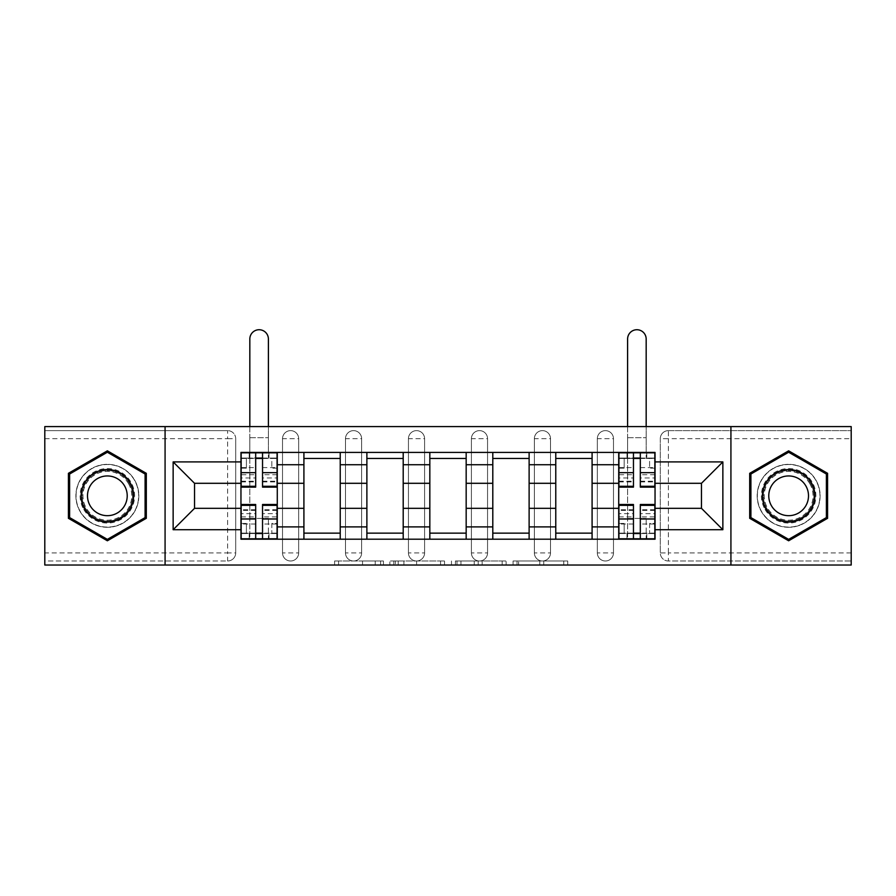 <?xml version="1.0" encoding="UTF-8"?>
<svg xmlns="http://www.w3.org/2000/svg" width="896" height="896" viewBox="0 0 896 896"><rect width="100%" height="100%" fill="white"/><g stroke="black" fill="none" stroke-linecap="round" stroke-linejoin="round"><path stroke-width="0.67" stroke-dasharray="4.48 3.36" d="M383.421 565.029L338.565 565.029L383.421 565.029L383.421 560.997L362.533 560.997L362.533 565.029L362.533 560.997L383.421 560.997L383.421 565.029L383.421 560.997L362.533 560.997L362.533 565.029L362.533 560.997L383.421 560.997L338.565 560.997L383.421 560.997M597.33 438.704A8.075 8.075 0 0 1 605.405 430.629A8.075 8.075 0 0 1 613.48 438.704A8.075 8.075 0 0 0 605.405 430.629A8.075 8.075 0 0 0 597.33 438.704L597.33 552.922A8.075 8.075 0 0 0 605.405 560.997A8.075 8.075 0 0 0 613.48 552.922L613.48 438.704A8.075 8.075 0 0 0 605.405 430.629A8.075 8.075 0 0 0 597.33 438.704L597.33 552.922A8.075 8.075 0 0 0 605.405 560.997A8.075 8.075 0 0 0 613.48 552.922L613.48 438.704L597.33 438.704M534.374 438.704A8.075 8.075 0 0 1 542.438 430.629A8.075 8.075 0 0 1 550.514 438.704A8.075 8.075 0 0 0 542.438 430.629A8.075 8.075 0 0 0 534.374 438.704L534.374 552.922A8.075 8.075 0 0 0 542.438 560.997A8.075 8.075 0 0 0 550.514 552.922L550.514 438.704A8.075 8.075 0 0 0 542.438 430.629A8.075 8.075 0 0 0 534.374 438.704L534.374 552.922A8.075 8.075 0 0 0 542.438 560.997A8.075 8.075 0 0 0 550.514 552.922L550.514 438.704L534.374 438.704M471.408 438.704A8.075 8.075 0 0 1 479.483 430.629A8.075 8.075 0 0 1 487.558 438.704A8.075 8.075 0 0 0 479.483 430.629A8.075 8.075 0 0 0 471.408 438.704L471.408 552.922A8.075 8.075 0 0 0 479.483 560.997A8.075 8.075 0 0 0 487.558 552.922L487.558 438.704A8.075 8.075 0 0 0 479.483 430.629A8.075 8.075 0 0 0 471.408 438.704L471.408 552.922A8.075 8.075 0 0 0 479.483 560.997A8.075 8.075 0 0 0 487.558 552.922L487.558 438.704L471.408 438.704M408.442 438.704A8.075 8.075 0 0 1 416.517 430.629A8.075 8.075 0 0 1 424.592 438.704A8.075 8.075 0 0 0 416.517 430.629A8.075 8.075 0 0 0 408.442 438.704L408.442 552.922A8.075 8.075 0 0 0 416.517 560.997A8.075 8.075 0 0 0 424.592 552.922L424.592 438.704A8.075 8.075 0 0 0 416.517 430.629A8.075 8.075 0 0 0 408.442 438.704L408.442 552.922A8.075 8.075 0 0 0 416.517 560.997A8.075 8.075 0 0 0 424.592 552.922L424.592 438.704L408.442 438.704M345.486 438.704A8.075 8.075 0 0 1 353.562 430.629A8.075 8.075 0 0 1 361.626 438.704A8.075 8.075 0 0 0 353.562 430.629A8.075 8.075 0 0 0 345.486 438.704L345.486 552.922A8.075 8.075 0 0 0 353.562 560.997A8.075 8.075 0 0 0 361.626 552.922L361.626 438.704A8.075 8.075 0 0 0 353.562 430.629A8.075 8.075 0 0 0 345.486 438.704L345.486 552.922A8.075 8.075 0 0 0 353.562 560.997A8.075 8.075 0 0 0 361.626 552.922L361.626 438.704L345.486 438.704M282.52 438.704A8.075 8.075 0 0 1 290.595 430.629A8.075 8.075 0 0 1 298.67 438.704A8.075 8.075 0 0 0 290.595 430.629A8.075 8.075 0 0 0 282.52 438.704L282.52 552.922A8.075 8.075 0 0 0 290.595 560.997A8.075 8.075 0 0 0 298.67 552.922L298.67 438.704A8.075 8.075 0 0 0 290.595 430.629A8.075 8.075 0 0 0 282.52 438.704L282.52 552.922A8.075 8.075 0 0 0 290.595 560.997A8.075 8.075 0 0 0 298.67 552.922L298.67 438.704L282.52 438.704M107.363 527.296A31.483 31.483 0 0 1 75.88 495.813A31.483 31.483 0 0 1 107.363 464.33A31.483 31.483 0 0 1 138.835 495.813A31.483 31.483 0 0 1 107.363 527.296A31.483 31.483 0 0 1 75.88 495.813A31.483 31.483 0 0 1 107.363 464.33A31.483 31.483 0 0 1 138.835 495.813A31.483 31.483 0 0 1 107.363 527.296M788.637 527.296A31.483 31.483 0 0 1 757.165 495.813A31.483 31.483 0 0 1 788.637 464.33A31.483 31.483 0 0 1 820.12 495.813A31.483 31.483 0 0 1 788.637 527.296A31.483 31.483 0 0 1 757.165 495.813A31.483 31.483 0 0 1 788.637 464.33A31.483 31.483 0 0 1 820.12 495.813A31.483 31.483 0 0 1 788.637 527.296M563.774 565.029L517.037 565.029L563.774 565.029L563.774 560.997L543.771 560.997L567.739 560.997L567.739 565.029L567.739 560.997L517.037 560.997L567.739 560.997L567.739 565.029L567.739 560.997L563.774 560.997L563.774 565.029M539.806 565.029L518.616 565.029L539.806 565.029L539.806 560.997L543.771 560.997L539.806 560.997L539.806 565.029L539.806 560.997L518.616 560.997L518.616 565.029L518.616 560.997L539.806 560.997L539.806 565.029M513.072 565.029L517.037 565.029L513.072 565.029L513.072 560.997L517.037 560.997L513.072 560.997L513.072 565.029M334.6 565.029L338.565 565.029L334.6 565.029L334.6 560.997L338.565 560.997L334.6 560.997L334.6 565.029M851.2 552.922L668.371 552.922L668.371 560.997L851.2 560.997L851.2 565.029L44.8 565.029L44.8 560.997L227.629 560.997A8.075 8.075 0 0 0 235.704 552.922L235.704 438.704A8.075 8.075 0 0 0 227.629 430.629A8.075 8.075 0 0 1 235.704 438.704A8.075 8.075 0 0 0 227.629 430.629L44.8 430.629L44.8 426.597L851.2 426.597L851.2 430.629L668.371 430.629A8.075 8.075 0 0 0 660.296 438.704L660.296 552.922A8.075 8.075 0 0 0 668.371 560.997A8.075 8.075 0 0 1 660.296 552.922A8.075 8.075 0 0 0 668.371 560.997L851.2 560.997L851.2 430.629L668.371 430.629A8.075 8.075 0 0 0 660.296 438.704L660.296 552.922L668.371 552.922L668.371 438.704L851.2 438.704M444.528 565.029L440.574 565.029L444.528 565.029L444.528 560.997L444.528 565.029M393.826 565.029L440.574 565.029L389.861 565.029L393.826 565.029L393.826 560.997L444.528 560.997L389.861 560.997L389.861 565.029L389.861 560.997L393.826 560.997L393.826 565.029M455.426 565.029L506.139 565.029L451.472 565.029L455.426 565.029L455.426 560.997L506.139 560.997L506.139 565.029L506.139 560.997L482.171 560.997L482.171 565.029M235.704 552.922L235.704 438.704L227.629 438.704L227.629 552.922L44.8 552.922L44.8 560.997L227.629 560.997A8.075 8.075 0 0 0 235.704 552.922A8.075 8.075 0 0 1 227.629 560.997L227.629 552.922L235.704 552.922M44.8 438.704L227.629 438.704L227.629 430.629L44.8 430.629L44.8 552.922M618.722 452.424L655.043 452.424L655.043 458.472L618.722 458.472L618.722 452.424L592.088 452.424L592.088 458.472L555.766 458.472L555.766 452.424L529.122 452.424L529.122 458.472L492.8 458.472L492.8 452.424L466.166 452.424L466.166 458.472L429.834 458.472L429.834 452.424L403.2 452.424L403.2 458.472L366.878 458.472L366.878 452.424L340.234 452.424L340.234 458.472L303.912 458.472L303.912 452.424L277.278 452.424L277.278 458.472L240.957 458.472L240.957 533.142L277.278 533.142L277.278 458.472M277.278 533.142L277.278 539.202L303.912 539.202L303.912 533.142L340.234 533.142L340.234 458.472M303.912 458.472L303.912 533.142M340.234 533.142L340.234 539.202L366.878 539.202L366.878 533.142L403.2 533.142L403.2 458.472M366.878 458.472L366.878 533.142M403.2 533.142L403.2 539.202L429.834 539.202L429.834 533.142L466.166 533.142L466.166 458.472M429.834 458.472L429.834 533.142M466.166 533.142L466.166 539.202L492.8 539.202L492.8 533.142L529.122 533.142L529.122 458.472M492.8 458.472L492.8 533.142M529.122 533.142L529.122 539.202L555.766 539.202L555.766 533.142L592.088 533.142L592.088 458.472M555.766 458.472L555.766 533.142M592.088 533.142L592.088 539.202L618.722 539.202L618.722 533.142L655.043 533.142L655.043 458.472M618.722 458.472L618.722 533.142M592.088 508.323L618.722 508.323M529.122 508.323L555.766 508.323M466.166 508.323L492.8 508.323M403.2 508.323L429.834 508.323M340.234 508.323L366.878 508.323M277.278 508.323L303.912 508.323M618.722 483.302L592.088 483.302M555.766 483.302L529.122 483.302M492.8 483.302L466.166 483.302M429.834 483.302L403.2 483.302M366.878 483.302L340.234 483.302M303.912 483.302L277.278 483.302M240.957 483.302L194.533 483.302L194.533 508.323L240.957 508.323M165.077 565.029L165.077 426.597M730.923 565.029L730.923 426.597M655.043 508.323L701.467 508.323L701.467 483.302L655.043 483.302M277.278 539.202L240.957 539.202L240.957 533.142M240.957 458.472L240.957 452.424L277.278 452.424M303.912 452.424L340.234 452.424M366.878 452.424L403.2 452.424M429.834 452.424L466.166 452.424M492.8 452.424L529.122 452.424M555.766 452.424L592.088 452.424M655.043 533.142L655.043 539.202L618.722 539.202M592.088 539.202L555.766 539.202M529.122 539.202L492.8 539.202M466.166 539.202L429.834 539.202M403.2 539.202L366.878 539.202M340.234 539.202L303.912 539.202M277.077 533.142L262.539 533.142M255.685 533.142L241.158 533.142M241.158 458.472L255.685 458.472M262.539 458.472L277.077 458.472M613.48 552.922A8.075 8.075 0 0 1 605.405 560.997A8.075 8.075 0 0 1 597.33 552.922L613.48 552.922M550.514 552.922A8.075 8.075 0 0 1 542.438 560.997A8.075 8.075 0 0 1 534.374 552.922L550.514 552.922M487.558 552.922A8.075 8.075 0 0 1 479.483 560.997A8.075 8.075 0 0 1 471.408 552.922L487.558 552.922M424.592 552.922A8.075 8.075 0 0 1 416.517 560.997A8.075 8.075 0 0 1 408.442 552.922L424.592 552.922M361.626 552.922A8.075 8.075 0 0 1 353.562 560.997A8.075 8.075 0 0 1 345.486 552.922L361.626 552.922M298.67 552.922A8.075 8.075 0 0 1 290.595 560.997A8.075 8.075 0 0 1 282.52 552.922L298.67 552.922M654.842 533.142L640.315 533.142M633.461 533.142L618.923 533.142M618.923 458.472L633.461 458.472M640.315 458.472L654.842 458.472M146.306 473.323L107.363 450.834L68.41 473.323L68.41 518.302L107.363 540.781L146.306 518.302L146.306 473.323M827.59 473.323L788.637 450.834L749.694 473.323L749.694 518.302L788.637 540.781L827.59 518.302L827.59 473.323M398.182 565.029L403.928 565.029L398.182 565.029L398.182 560.997L395.405 560.997L395.405 565.029L395.405 560.997L403.928 560.997L398.182 560.997L398.182 565.029M403.928 565.029L416.606 565.029L403.928 565.029L403.928 560.997L416.606 560.997L416.606 565.029L416.606 560.997L403.928 560.997L403.928 565.029M455.426 560.997L478.206 560.997L478.206 565.029L478.206 560.997L474.242 560.997L478.206 560.997L478.206 565.029L478.206 560.997L482.171 560.997M457.016 560.997L457.016 565.029L457.016 560.997M451.472 560.997L451.472 565.029L451.472 560.997M249.827 426.597L249.827 339.013A9.285 9.285 0 0 1 259.112 329.728A9.285 9.285 0 0 1 268.397 339.013A9.285 9.285 0 0 0 259.112 329.728A9.285 9.285 0 0 0 249.827 339.013A9.285 9.285 0 0 1 259.112 329.728A9.285 9.285 0 0 1 268.397 339.013L268.397 452.424M241.158 481.891L255.685 481.891L255.685 474.712L241.158 474.712L241.158 458.069L241.158 468.16L246.4 468.16L246.4 458.069L241.158 458.069L249.827 458.069L249.827 452.827L241.158 452.827L241.158 468.16L246.4 468.16L246.4 458.069L241.158 458.069L255.685 458.069L255.685 452.827M277.077 474.712L262.539 474.712L262.539 458.069L277.077 458.069L271.824 458.069L271.824 468.16L277.077 468.16L277.077 458.069L277.077 468.16L271.824 468.16L271.824 458.069L277.077 458.069L277.077 487.133M262.539 474.712L262.539 477.971L277.077 477.971M262.539 477.971L262.539 487.133M249.827 452.424L249.827 437.696L249.827 458.069L277.077 458.069L277.077 452.827L268.397 452.827L268.397 458.069L268.397 426.597M241.158 467.589L255.685 467.589L255.685 458.069M255.685 467.589L255.685 481.891M255.685 474.712L255.685 487.133M241.158 474.712L241.158 477.971L255.685 477.971M241.158 477.971L241.158 487.133M249.827 452.827L268.397 452.827M262.539 458.069L262.539 452.827M241.158 516.914L255.685 516.914L255.685 533.546L241.158 533.546L241.158 538.798L249.827 538.798L249.827 518.414L249.827 538.798L268.397 538.798L268.397 518.414L268.397 538.798L277.077 538.798L277.077 523.454L271.824 523.454L271.824 533.546L277.077 533.546L277.077 523.454L271.824 523.454L271.824 533.546L277.077 533.546L241.158 533.546L246.4 533.546L246.4 523.454L241.158 523.454L241.158 533.546L241.158 523.454L246.4 523.454L246.4 533.546L241.158 533.546L241.158 504.493M255.685 516.914L255.685 513.654L241.158 513.654M255.685 513.654L255.685 504.493M277.077 509.734L262.539 509.734L262.539 516.914L277.077 516.914L277.077 533.546L262.539 533.546L262.539 538.798M277.077 524.037L262.539 524.037L262.539 533.546M262.539 524.037L262.539 509.734M262.539 516.914L262.539 504.493M277.077 516.914L277.077 513.654L262.539 513.654M277.077 513.654L277.077 504.493M255.685 533.546L255.685 538.798M249.827 518.414L249.827 339.013L249.827 518.414L268.397 518.414L249.827 518.414M83.765 509.432A27.238 27.238 0 0 0 120.982 519.4A27.238 27.238 0 0 0 130.95 482.194A27.238 27.238 0 0 0 93.733 472.214A27.238 27.238 0 0 0 83.765 509.432M129.203 483.202A25.222 25.222 0 0 1 119.974 517.653A25.222 25.222 0 0 1 85.512 508.424A25.222 25.222 0 0 0 119.974 517.653A25.222 25.222 0 0 0 129.203 483.202A25.222 25.222 0 0 0 94.741 473.962A25.222 25.222 0 0 0 85.512 508.424A25.222 25.222 0 0 1 94.741 473.962A25.222 25.222 0 0 1 129.203 483.202A25.222 25.222 0 0 0 94.741 473.962A25.222 25.222 0 0 0 85.512 508.424M90.16 505.747A19.858 19.858 0 0 0 117.286 513.016A19.858 19.858 0 0 0 124.555 485.878A19.858 19.858 0 0 0 97.429 478.61A19.858 19.858 0 0 0 90.16 505.747M80.27 511.448A31.282 31.282 0 0 1 91.717 468.72A31.282 31.282 0 0 1 134.445 480.166A31.282 31.282 0 0 1 122.998 522.894A31.282 31.282 0 0 1 80.27 511.448A31.282 31.282 0 0 1 91.717 468.72A31.282 31.282 0 0 1 134.445 480.166A31.282 31.282 0 0 1 122.998 522.894A31.282 31.282 0 0 1 80.27 511.448M107.363 452.234L145.096 474.018L145.096 517.597L107.363 539.381L69.619 517.597L69.619 474.018L107.363 452.234M765.05 509.432A27.238 27.238 0 0 0 802.267 519.4A27.238 27.238 0 0 0 812.235 482.194A27.238 27.238 0 0 0 775.018 472.214A27.238 27.238 0 0 0 765.05 509.432M810.488 483.202A25.222 25.222 0 0 1 801.259 517.653A25.222 25.222 0 0 1 766.797 508.424A25.222 25.222 0 0 0 801.259 517.653A25.222 25.222 0 0 0 810.488 483.202A25.222 25.222 0 0 0 776.026 473.962A25.222 25.222 0 0 0 766.797 508.424A25.222 25.222 0 0 1 776.026 473.962A25.222 25.222 0 0 1 810.488 483.202A25.222 25.222 0 0 0 776.026 473.962A25.222 25.222 0 0 0 766.797 508.424M771.445 505.747A19.858 19.858 0 0 0 798.571 513.016A19.858 19.858 0 0 0 805.84 485.878A19.858 19.858 0 0 0 778.714 478.61A19.858 19.858 0 0 0 771.445 505.747M761.555 511.448A31.282 31.282 0 0 1 773.002 468.72A31.282 31.282 0 0 1 815.73 480.166A31.282 31.282 0 0 1 804.283 522.894A31.282 31.282 0 0 1 761.555 511.448A31.282 31.282 0 0 1 773.002 468.72A31.282 31.282 0 0 1 815.73 480.166A31.282 31.282 0 0 1 804.283 522.894A31.282 31.282 0 0 1 761.555 511.448M788.637 452.234L826.381 474.018L826.381 517.597L788.637 539.381L750.904 517.597L750.904 474.018L788.637 452.234M627.603 426.597L627.603 339.013A9.285 9.285 0 0 1 636.888 329.728A9.285 9.285 0 0 1 646.173 339.013A9.285 9.285 0 0 0 636.888 329.728A9.285 9.285 0 0 0 627.603 339.013A9.285 9.285 0 0 1 636.888 329.728A9.285 9.285 0 0 1 646.173 339.013L646.173 452.424M618.923 481.891L633.461 481.891L633.461 474.712L618.923 474.712L618.923 458.069L618.923 468.16L624.176 468.16L624.176 458.069L618.923 458.069L627.603 458.069L627.603 452.827L618.923 452.827L618.923 468.16L624.176 468.16L624.176 458.069L618.923 458.069L633.461 458.069L633.461 452.827M654.842 474.712L640.315 474.712L640.315 458.069L654.842 458.069L649.6 458.069L649.6 468.16L654.842 468.16L654.842 458.069L654.842 468.16L649.6 468.16L649.6 458.069L654.842 458.069L654.842 487.133M640.315 474.712L640.315 477.971L654.842 477.971M640.315 477.971L640.315 487.133M627.603 452.424L627.603 437.696L627.603 458.069L654.842 458.069L654.842 452.827L646.173 452.827L646.173 458.069L646.173 426.597M618.923 467.589L633.461 467.589L633.461 458.069M633.461 467.589L633.461 481.891M633.461 474.712L633.461 487.133M618.923 474.712L618.923 477.971L633.461 477.971M618.923 477.971L618.923 487.133M627.603 452.827L646.173 452.827M640.315 458.069L640.315 452.827M618.923 516.914L633.461 516.914L633.461 533.546L618.923 533.546L618.923 538.798L627.603 538.798L627.603 518.414L627.603 538.798L646.173 538.798L646.173 518.414L646.173 538.798L654.842 538.798L654.842 523.454L649.6 523.454L649.6 533.546L654.842 533.546L654.842 523.454L649.6 523.454L649.6 533.546L654.842 533.546L618.923 533.546L624.176 533.546L624.176 523.454L618.923 523.454L618.923 533.546L618.923 523.454L624.176 523.454L624.176 533.546L618.923 533.546L618.923 504.493M633.461 516.914L633.461 513.654L618.923 513.654M633.461 513.654L633.461 504.493M654.842 509.734L640.315 509.734L640.315 516.914L654.842 516.914L654.842 533.546L640.315 533.546L640.315 538.798M654.842 524.037L640.315 524.037L640.315 533.546M640.315 524.037L640.315 509.734M640.315 516.914L640.315 504.493M654.842 516.914L654.842 513.654L640.315 513.654M654.842 513.654L654.842 504.493M633.461 533.546L633.461 538.798M627.603 518.414L627.603 339.013L627.603 518.414L646.173 518.414L627.603 518.414M380.654 560.997L380.654 565.029L380.654 560.997M668.371 430.629A8.075 8.075 0 0 0 660.296 438.704L668.371 438.704L668.371 430.629M375.2 560.997L375.2 565.029L375.2 560.997M338.565 560.997L338.565 565.029L338.565 560.997M440.574 560.997L440.574 565.029L440.574 560.997M502.174 560.997L502.174 565.029L502.174 560.997M474.242 560.997L474.242 565.029L474.242 560.997M460.97 560.997L460.97 565.029L460.97 560.997M543.771 560.997L543.771 565.029L543.771 560.997M517.037 560.997L517.037 565.029L517.037 560.997M249.222 452.827L249.222 458.069M262.539 467.589L277.077 467.589M262.539 481.219L277.077 481.219M241.158 481.219L255.685 481.219M269.002 452.827L269.002 458.069M249.827 437.696L268.397 437.696L249.827 437.696M249.222 538.798L249.222 533.546M255.685 524.037L241.158 524.037M255.685 510.406L241.158 510.406M277.077 510.406L262.539 510.406M269.002 538.798L269.002 533.546M128.486 483.616A24.394 24.394 0 0 1 119.56 516.936A24.394 24.394 0 0 1 86.229 508.01A24.394 24.394 0 0 1 95.155 474.678A24.394 24.394 0 0 1 128.486 483.616M809.771 483.616A24.394 24.394 0 0 1 800.845 516.936A24.394 24.394 0 0 1 767.514 508.01A24.394 24.394 0 0 1 776.44 474.678A24.394 24.394 0 0 1 809.771 483.616M626.998 452.827L626.998 458.069M640.315 467.589L654.842 467.589M640.315 481.219L654.842 481.219M618.923 481.219L633.461 481.219M646.778 452.827L646.778 458.069M627.603 437.696L646.173 437.696L627.603 437.696M626.998 538.798L626.998 533.546M633.461 524.037L618.923 524.037M633.461 510.406L618.923 510.406M654.842 510.406L640.315 510.406M646.778 538.798L646.778 533.546M262.539 481.891L277.077 481.891M255.685 509.734L241.158 509.734M640.315 481.891L654.842 481.891M633.461 509.734L618.923 509.734"/><path stroke-width="1.34" d="M730.923 565.029L851.2 565.029L851.2 426.597L44.8 426.597L44.8 565.029L730.923 565.029L730.923 426.597M303.912 539.202L303.912 464.733L277.278 464.733L277.278 539.202M277.278 464.733L277.278 452.424M303.912 464.733L303.912 452.424M340.234 452.424L340.234 539.202M366.878 539.202L366.878 452.424M403.2 452.424L403.2 539.202M429.834 539.202L429.834 452.424M466.166 452.424L466.166 539.202M492.8 539.202L492.8 452.424M529.122 452.424L529.122 539.202M555.766 539.202L555.766 452.424M592.088 452.424L592.088 539.202M618.722 539.202L618.722 452.424M618.722 508.323L592.088 508.323M555.766 508.323L529.122 508.323M492.8 508.323L466.166 508.323M429.834 508.323L403.2 508.323M366.878 508.323L340.234 508.323M303.912 508.323L277.278 508.323M618.722 483.302L592.088 483.302M555.766 483.302L529.122 483.302M492.8 483.302L466.166 483.302M429.834 483.302L403.2 483.302M366.878 483.302L340.234 483.302M303.912 483.302L277.278 483.302M194.533 508.323L240.957 508.323L240.957 483.302L194.533 483.302L194.533 508.323L173.141 529.715L173.141 461.91L240.957 461.91L240.957 483.302M655.043 483.302L655.043 508.323L701.467 508.323L701.467 483.302L655.043 483.302L655.043 452.424L240.957 452.424L240.957 461.91M655.043 461.91L722.859 461.91L722.859 529.715L655.043 529.715L655.043 508.323M240.957 508.323L240.957 539.202L655.043 539.202L655.043 529.715M240.957 529.715L173.141 529.715M165.077 565.029L165.077 426.597M146.306 473.323L107.363 450.834L68.41 473.323L68.41 518.302L107.363 540.781L146.306 518.302L146.306 473.323M827.59 473.323L788.637 450.834L749.694 473.323L749.694 518.302L788.637 540.781L827.59 518.302L827.59 473.323M262.539 533.142L255.685 533.142M255.685 458.472L262.539 458.472M340.234 533.142L303.912 533.142M303.912 458.472L340.234 458.472M403.2 533.142L366.878 533.142M366.878 458.472L403.2 458.472M466.166 533.142L429.834 533.142M429.834 458.472L466.166 458.472M529.122 533.142L492.8 533.142M492.8 458.472L529.122 458.472M592.088 533.142L555.766 533.142M555.766 458.472L592.088 458.472M640.315 533.142L633.461 533.142M633.461 458.472L640.315 458.472M173.141 461.91L194.533 483.302M701.467 508.323L722.859 529.715M701.467 483.302L722.859 461.91M268.397 426.597L268.397 339.013A9.285 9.285 0 0 0 259.112 329.728A9.285 9.285 0 0 0 249.827 339.013L249.827 426.597M262.539 487.133L262.539 452.827L277.077 452.827L277.077 487.133L262.539 487.133M255.685 458.069L262.539 458.069M255.685 452.827L241.158 452.827L241.158 487.133L255.685 487.133L255.685 452.827L262.539 452.827M255.685 504.493L255.685 538.798L241.158 538.798L241.158 504.493L255.685 504.493M262.539 533.546L255.685 533.546M262.539 538.798L277.077 538.798L277.077 504.493L262.539 504.493L262.539 538.798L255.685 538.798M84.638 508.928A26.23 26.23 0 0 0 120.478 518.526A26.23 26.23 0 0 0 130.077 482.698A26.23 26.23 0 0 0 94.237 473.088A26.23 26.23 0 0 0 84.638 508.928M90.16 505.747A19.858 19.858 0 0 0 117.286 513.016A19.858 19.858 0 0 0 124.555 485.878A19.858 19.858 0 0 0 97.429 478.61A19.858 19.858 0 0 0 90.16 505.747M107.363 452.234L145.096 474.018L145.096 517.597L107.363 539.381L69.619 517.597L69.619 474.018L107.363 452.234M765.923 508.928A26.23 26.23 0 0 0 801.763 518.526A26.23 26.23 0 0 0 811.362 482.698A26.23 26.23 0 0 0 775.522 473.088A26.23 26.23 0 0 0 765.923 508.928M771.445 505.747A19.858 19.858 0 0 0 798.571 513.016A19.858 19.858 0 0 0 805.84 485.878A19.858 19.858 0 0 0 778.714 478.61A19.858 19.858 0 0 0 771.445 505.747M788.637 452.234L826.381 474.018L826.381 517.597L788.637 539.381L750.904 517.597L750.904 474.018L788.637 452.234M646.173 426.597L646.173 339.013A9.285 9.285 0 0 0 636.888 329.728A9.285 9.285 0 0 0 627.603 339.013L627.603 426.597M640.315 487.133L640.315 452.827L654.842 452.827L654.842 487.133L640.315 487.133M633.461 458.069L640.315 458.069M633.461 452.827L618.923 452.827L618.923 487.133L633.461 487.133L633.461 452.827L640.315 452.827M633.461 504.493L633.461 538.798L618.923 538.798L618.923 504.493L633.461 504.493M640.315 533.546L633.461 533.546M640.315 538.798L654.842 538.798L654.842 504.493L640.315 504.493L640.315 538.798L633.461 538.798M555.766 464.733L529.122 464.733M492.8 464.733L466.166 464.733M429.834 464.733L403.2 464.733M366.878 464.733L340.234 464.733M618.722 464.733L592.088 464.733M555.766 526.893L529.122 526.893M492.8 526.893L466.166 526.893M429.834 526.893L403.2 526.893M366.878 526.893L340.234 526.893M303.912 526.893L277.278 526.893M618.722 526.893L592.088 526.893M262.539 486.282L277.077 486.282M262.539 472.651L277.077 472.651M241.158 486.282L255.685 486.282M241.158 472.651L255.685 472.651M255.685 505.344L241.158 505.344M255.685 518.974L241.158 518.974M277.077 505.344L262.539 505.344M277.077 518.974L262.539 518.974M640.315 486.282L654.842 486.282M640.315 472.651L654.842 472.651M618.923 486.282L633.461 486.282M618.923 472.651L633.461 472.651M633.461 505.344L618.923 505.344M633.461 518.974L618.923 518.974M654.842 505.344L640.315 505.344M654.842 518.974L640.315 518.974"/></g></svg>

